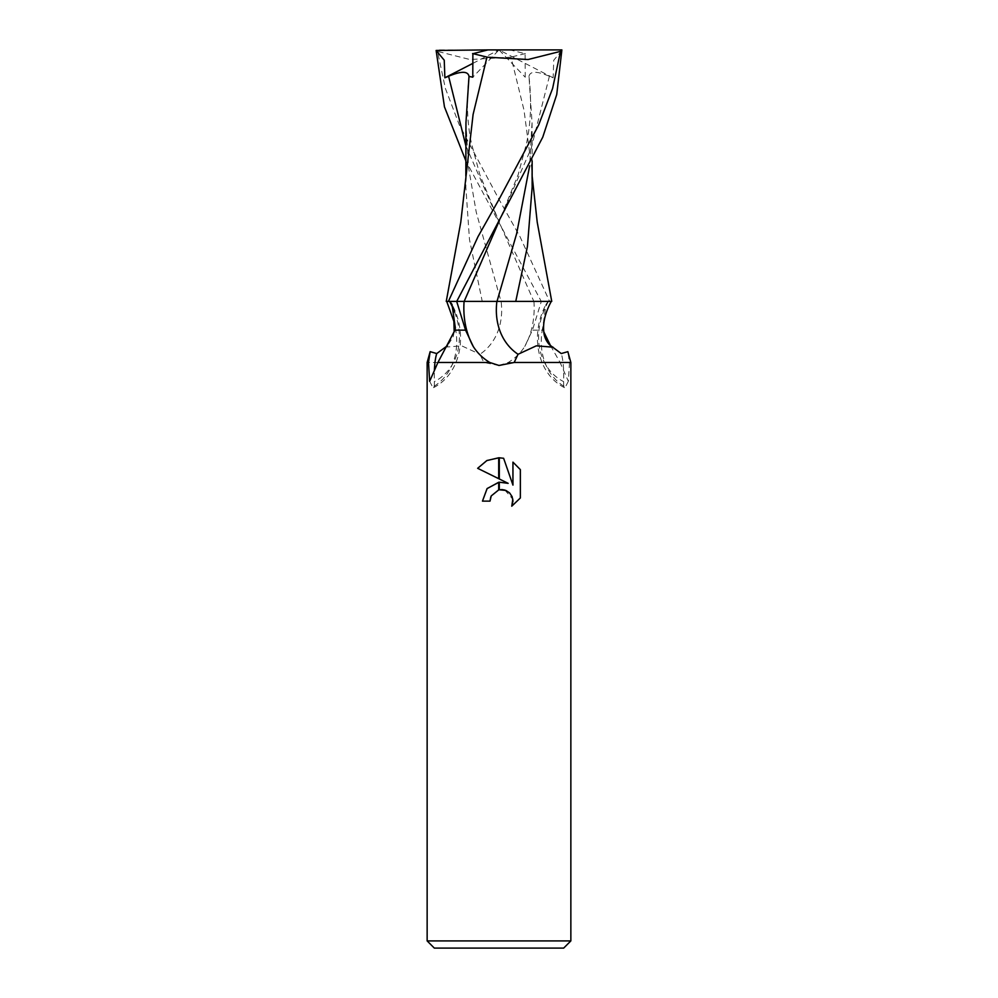 <?xml version="1.0" encoding="UTF-8"?>
<svg xmlns="http://www.w3.org/2000/svg" width="998" height="998" viewBox="0 0 998 998"><rect width="100%" height="100%" fill="white"/><g stroke="black" fill="none" stroke-linecap="round" stroke-linejoin="round"><path stroke-width="0.75" stroke-dasharray="4.99 3.74" d="M563.67 948.1L434.33 948.1M570.856 940.914L427.144 940.914M499 365.468L508.256 362.474C515.18 358.232 520.682 352.905 524.761 346.468L532.445 330.138L541.328 301.396L501.108 301.396A68.425 55.651 54.8 0 1 479.951 354.278L483.818 362.474L427.144 362.474L483.818 362.474L499 365.468M550.534 345.657L560.09 362.474L508.256 362.474L560.09 362.474L568.349 381.286L569.496 362.474L567.85 351.658M570.856 362.474L569.496 362.474L570.856 362.474M490.791 496.917L491.241 495.919M520.357 497.965L520.357 469.621M477.655 468.311L508.157 483.344M504.838 490.068L512.822 499.187M482.471 501.121L490.018 501.121M512.947 462.136L512.947 485.103L503.628 458.282M455.35 327.905A68.188 55.464 54.8 0 1 432.67 387.137A8.495 1.722 83.4 0 0 433.531 387.648A8.495 1.722 83.4 0 0 434.342 381.635A53.942 10.928 -96.6 0 1 434.38 370.807M454.614 312.075A64.932 52.807 54.8 0 1 434.342 381.635M501.108 301.396L449.861 301.396M429.651 381.286L432.67 387.137M444.933 347.179L461.687 345.832L479.951 354.278M456.672 301.396L497.016 301.396M551.283 301.396L541.328 301.396M548.139 301.396L545.993 304.477L542.65 327.905L543.024 330.138L532.445 330.138M542.65 327.905A68.188 55.464 -54.8 0 0 565.33 387.137A8.495 1.722 -83.4 0 1 564.469 387.648A8.495 1.722 -83.4 0 1 563.658 381.635A53.942 10.928 96.6 0 0 561.25 353.554M548.438 301.396A64.932 52.807 -54.8 0 0 563.658 381.635M543.024 330.138L543.835 331.935M568.349 381.286L565.33 387.137M532.159 187.162L531.572 167.589L524.012 110.204L511.051 57.16L469.971 59.531L437.498 51.372L445.395 88.46L459.329 124.987L499 199.4L520.02 236.713L549.599 301.396L541.265 301.396L465.854 160.828M546.966 301.396L510.128 301.396M549.599 301.396L551.744 301.396M525.422 53.568L510.489 57.223M561.874 50.461L553.753 60.217L553.129 77.794L549.399 76.26C536.787 70.958 529.988 71.008 528.99 76.409L525.222 77.195L525.123 53.705L510.015 49.9L436.712 49.9L437.498 51.372M549.399 76.26L531.173 148.453L499.374 220.645L518.174 174.65L526.482 143.562C530.899 123.141 531.734 100.748 528.977 76.372L532.046 122.729L529.651 165.83M466.428 167.589L465.841 187.162L469.459 239.42L482.246 301.396L541.265 301.396M446.256 301.396L482.246 301.396M465.954 122.729L468.536 167.39L476.208 212.063L500.984 301.396M553.129 77.794L499 49.9L525.222 77.195M561.874 49.9L510.015 49.9M472.84 63.385L499 49.9L487.985 49.9L499 49.9L472.778 77.195M533.918 301.396A94.473 76.834 54.8 0 1 524.761 346.468M465.891 145.895L533.83 301.396M433.531 387.648C460.477 374.001 468.486 334.916 452.007 304.477M454.165 331.935L453.154 336.925L447.466 345.657M564.469 387.648C537.523 374.001 529.514 334.916 545.993 304.477M531.572 167.589L532.159 176.147M532.046 122.729L532.146 160.828M469.023 76.372C466.266 100.748 467.101 123.141 471.518 143.562L479.826 174.65L498.626 220.645M465.841 176.147L465.841 187.162"/><path stroke-width="1.5" d="M427.144 940.914L434.33 948.1L563.67 948.1L570.856 940.914L427.144 940.914L427.144 362.474L428.504 362.474L430.15 351.658L436.75 353.554L447.466 345.657M496.892 301.396A68.425 55.651 -54.8 0 0 518.049 354.278L514.182 362.474L570.856 362.474L570.856 940.914M529.651 165.83L516.652 233.619L497.016 301.396L551.283 301.396C542.999 316.69 543.274 327.194 543.773 331.299C543.985 336.239 545.906 340.755 549.549 344.834L561.25 353.554L567.85 351.658L570.856 362.474L514.182 362.474L499 365.468L489.744 362.474C482.82 358.232 477.318 352.905 473.239 346.468L465.555 330.138L456.672 301.396L449.861 301.396L452.007 304.477L455.35 327.905L454.976 330.138L437.91 362.474L489.744 362.474L437.91 362.474L429.651 381.286L428.504 362.474L427.144 362.474L430.15 351.658M508.157 483.344L499.299 478.978L499.299 457.795L503.628 458.282L512.947 485.103L512.947 462.136L520.357 469.621L520.357 497.965L511.762 506.186L512.984 501.046L512.099 496.655L509.616 492.937L505.899 490.442L499.299 489.781L499.299 482.196L508.157 483.344L499.299 482.196M499 482.234L487.149 488.521L482.471 501.121L487.061 488.633L498.701 482.271L498.701 489.918L491.241 495.919L490.018 501.121L490.791 496.917M512.822 499.187L511.762 506.186L520.357 497.965M498.701 478.691L477.655 468.311L486.799 460.589L498.701 457.783L498.701 478.691M491.241 495.919L498.638 489.931M499 489.843L501.994 489.581M502.144 489.594L504.838 490.068M520.357 469.621L512.947 462.136M503.628 458.282L499.299 457.795M499 457.783L486.937 460.515L477.655 468.311M490.018 501.121L482.471 501.121M449.562 301.396A64.932 52.807 54.8 0 1 454.614 312.075M434.38 370.807A53.942 10.928 -96.6 0 1 436.75 353.554M454.976 330.138L465.555 330.138M543.835 331.935L550.534 345.657M553.067 347.179L536.313 345.832L518.049 354.278M510.128 301.396L456.735 301.396L542.762 137.163L556.734 94.548L561.874 49.9L560.502 51.372L552.605 88.448L538.683 124.95L499 199.4L477.967 236.738L448.401 301.396L446.256 301.396L460.789 222.117L473.102 114.421L486.962 57.16L528.029 59.531L560.502 51.372M515.754 301.396L527.418 246.543L532.159 187.162M532.159 176.147L537.211 222.117L551.744 301.396L546.966 301.396M465.854 160.828L444.459 106.886L436.126 50.461L444.247 60.217L444.871 77.794L448.601 76.26C461.213 70.958 468.012 71.008 469.01 76.409L465.954 122.729L465.841 176.147M469.01 76.409L472.778 77.195L472.877 53.705L487.985 49.9L561.288 49.9M472.578 53.568L487.498 57.223M448.401 301.396L456.735 301.396M436.126 50.461L487.985 49.9M444.871 77.794L472.84 63.385M464.082 301.396A94.473 76.834 -54.8 0 0 473.239 346.468M499.349 220.708L464.17 301.396M448.601 76.26L465.891 145.895M446.717 301.396L453.89 321.443L454.165 331.935M532.146 160.828L532.159 187.15"/></g></svg>
